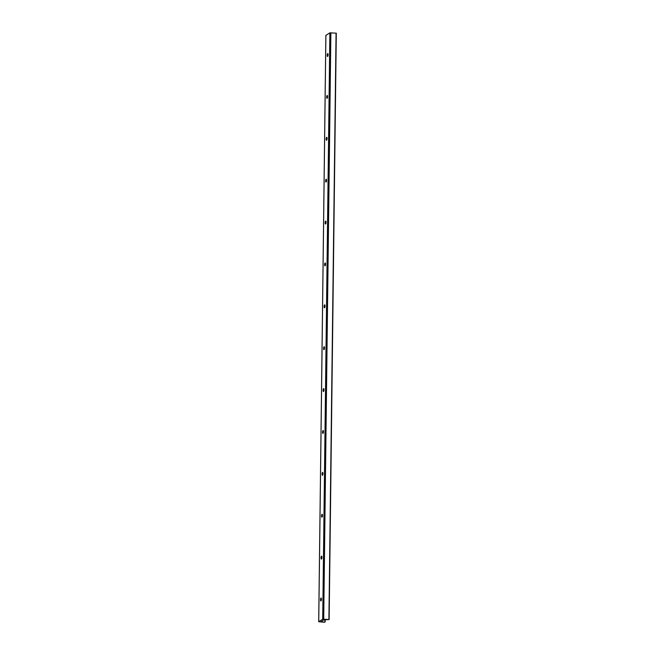 <?xml version="1.0" encoding="UTF-8"?>
<svg xmlns="http://www.w3.org/2000/svg" width="655" height="655" viewBox="0 0 655 655"><rect width="100%" height="100%" fill="white"/><g stroke="black" fill="none" stroke-linecap="round" stroke-linejoin="round"><path stroke-width="0.98" d="M327.787 56.232A1.466 0.426 94.2 0 1 327.68 55.323A1.466 0.426 94.2 0 1 327.959 53.833M328.065 54.742A1.466 0.426 94.2 0 1 327.525 56.477A1.466 0.426 94.2 0 1 327.197 55.282A1.466 0.426 94.2 0 1 327.737 53.546A1.466 0.426 94.2 0 1 328.065 54.742M327.271 98.119A1.466 0.426 94.2 0 1 327.164 97.202A1.466 0.426 94.2 0 1 327.451 95.712M327.557 96.629A1.466 0.426 94.2 0 1 327.009 98.365A1.466 0.426 94.2 0 1 326.681 97.169A1.466 0.426 94.2 0 1 327.23 95.433A1.466 0.426 94.2 0 1 327.557 96.629M326.763 139.998A1.466 0.426 94.2 0 1 326.657 139.089A1.466 0.426 94.2 0 1 326.935 137.599M327.041 138.508A1.466 0.426 94.2 0 1 326.501 140.244A1.466 0.426 94.2 0 1 326.174 139.048A1.466 0.426 94.2 0 1 326.714 137.313A1.466 0.426 94.2 0 1 327.041 138.508M326.247 181.885A1.466 0.426 94.2 0 1 326.141 180.968A1.466 0.426 94.2 0 1 326.427 179.478M326.534 180.395A1.466 0.426 94.2 0 1 325.985 182.131A1.466 0.426 94.2 0 1 325.658 180.936A1.466 0.426 94.2 0 1 326.206 179.2A1.466 0.426 94.2 0 1 326.534 180.395M325.74 223.764A1.466 0.426 94.2 0 1 325.633 222.856A1.466 0.426 94.2 0 1 325.912 221.365M326.018 222.274A1.466 0.426 94.2 0 1 325.478 224.01A1.466 0.426 94.2 0 1 325.15 222.815A1.466 0.426 94.2 0 1 325.691 221.079A1.466 0.426 94.2 0 1 326.018 222.274M325.224 265.652A1.466 0.426 94.2 0 1 325.117 264.735A1.466 0.426 94.2 0 1 325.404 263.244M325.51 264.161A1.466 0.426 94.2 0 1 324.962 265.897A1.466 0.426 94.2 0 1 324.634 264.702A1.466 0.426 94.2 0 1 325.183 262.966A1.466 0.426 94.2 0 1 325.51 264.161M324.716 307.531A1.466 0.426 94.2 0 1 324.61 306.622A1.466 0.426 94.2 0 1 324.888 305.124M324.995 306.041A1.466 0.426 94.2 0 1 324.454 307.776A1.466 0.426 94.2 0 1 324.127 306.581A1.466 0.426 94.2 0 1 324.667 304.845A1.466 0.426 94.2 0 1 324.995 306.041M324.2 349.418A1.466 0.426 94.2 0 1 324.094 348.501A1.466 0.426 94.2 0 1 324.381 347.011M324.487 347.928A1.466 0.426 94.2 0 1 323.938 349.664A1.466 0.426 94.2 0 1 323.611 348.468A1.466 0.426 94.2 0 1 324.159 346.732A1.466 0.426 94.2 0 1 324.487 347.928M323.693 391.297A1.466 0.426 94.2 0 1 323.586 390.388A1.466 0.426 94.2 0 1 323.865 388.89M323.971 389.807A1.466 0.426 94.2 0 1 323.431 391.543A1.466 0.426 94.2 0 1 323.103 390.347A1.466 0.426 94.2 0 1 323.644 388.611A1.466 0.426 94.2 0 1 323.971 389.807M323.177 433.184A1.466 0.426 94.2 0 1 323.071 432.267A1.466 0.426 94.2 0 1 323.357 430.777M323.464 431.694A1.466 0.426 94.2 0 1 322.915 433.43A1.466 0.426 94.2 0 1 322.587 432.234A1.466 0.426 94.2 0 1 323.136 430.499A1.466 0.426 94.2 0 1 323.464 431.694M322.669 475.063A1.466 0.426 94.2 0 1 322.563 474.154A1.466 0.426 94.2 0 1 322.841 472.656M322.948 473.573A1.466 0.426 94.2 0 1 322.407 475.309A1.466 0.426 94.2 0 1 322.08 474.114A1.466 0.426 94.2 0 1 322.62 472.378A1.466 0.426 94.2 0 1 322.948 473.573M322.154 516.951A1.466 0.426 94.2 0 1 322.047 516.034A1.466 0.426 94.2 0 1 322.334 514.543M322.44 515.46A1.466 0.426 94.2 0 1 321.892 517.188A1.466 0.426 94.2 0 1 321.564 516.001A1.466 0.426 94.2 0 1 322.113 514.265A1.466 0.426 94.2 0 1 322.44 515.46M321.646 558.83A1.466 0.426 94.2 0 1 321.54 557.913A1.466 0.426 94.2 0 1 321.818 556.423M321.924 557.34A1.466 0.426 94.2 0 1 321.384 559.075A1.466 0.426 94.2 0 1 321.056 557.88A1.466 0.426 94.2 0 1 321.597 556.144A1.466 0.426 94.2 0 1 321.924 557.34M321.13 600.717A1.466 0.426 94.2 0 1 321.024 599.8A1.466 0.426 94.2 0 1 321.31 598.31M321.417 599.219A1.466 0.426 94.2 0 1 320.868 600.954A1.466 0.426 94.2 0 1 320.541 599.767A1.466 0.426 94.2 0 1 321.089 598.031A1.466 0.426 94.2 0 1 321.417 599.219M323.807 619.917L321.106 621.62L324.462 622.25L318.698 621.71L322.71 619.204L329.137 619.556L323.807 619.867M322.121 620.965L322.113 621.783M336.302 33.192L329.137 619.556L336.302 33.192L329.874 32.84L325.895 35.395M324.921 619.491L324.888 621.988M325.134 619.491L325.101 622.029M325.895 35.304L318.731 621.669M329.874 32.84L322.71 619.204M330.873 32.75L323.709 619.114M336.072 33.127L328.908 619.491M325.15 619.491L325.117 622.045M325.863 35.354L318.698 621.71"/></g></svg>
